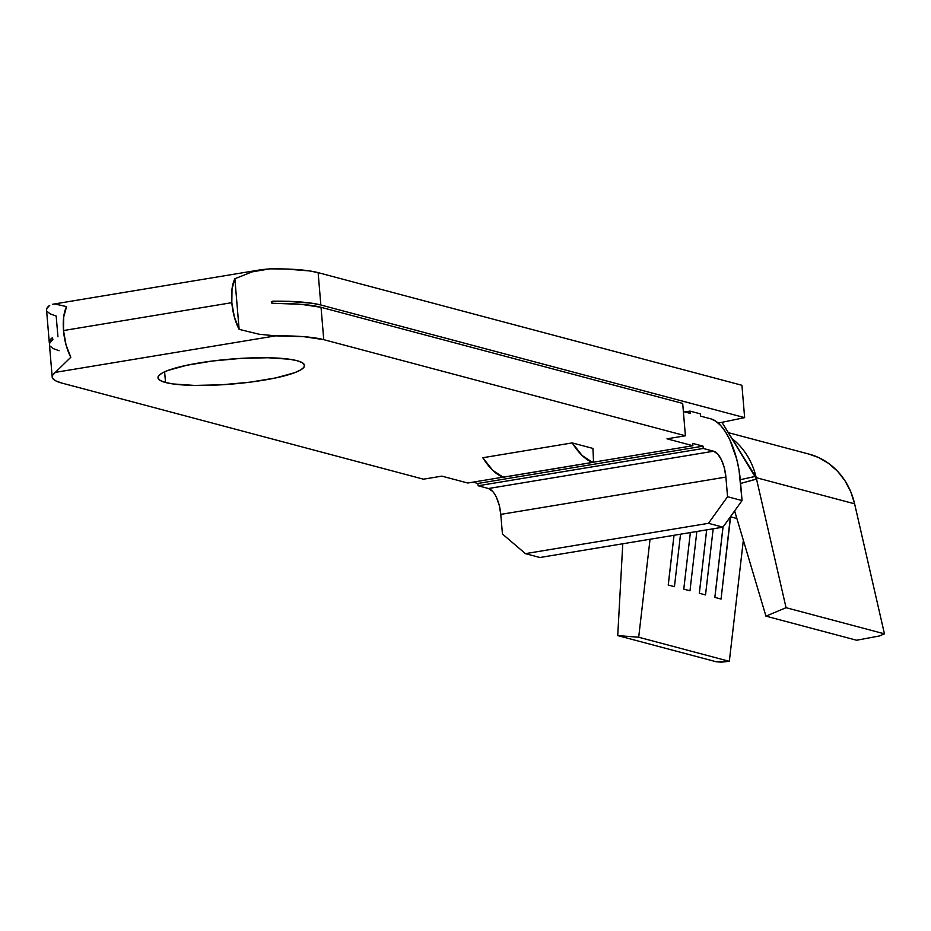 <?xml version="1.0" encoding="UTF-8"?>
<svg xmlns="http://www.w3.org/2000/svg" width="931" height="931" viewBox="0 0 931 931"><rect width="100%" height="100%" fill="white"/><g stroke="black" fill="none" stroke-linecap="round" stroke-linejoin="round"><path stroke-width="1.4" d="M165.52 382.49A73.537 12.487 -4.8 0 1 157.991 377.742A73.537 12.487 -4.8 0 1 214.142 360.797A73.537 12.487 -4.8 0 1 297.012 360.693L289.436 359.226L267.953 357.748L240.885 358.388L212.349 361.03L186.689 365.278L167.824 370.491L161.889 373.215L158.619 375.868L158.142 378.358L160.469 380.593L165.52 382.49L173.096 383.956L194.579 385.434L221.648 384.794L250.183 382.152L275.844 377.905L294.708 372.691L300.643 369.968L303.913 367.314L304.402 364.812L302.063 362.578L297.012 360.693A73.537 12.487 -4.8 0 1 304.542 365.441A73.537 12.487 -4.8 0 1 248.391 382.373A73.537 12.487 -4.8 0 1 165.52 382.49L164.624 371.806L165.52 382.49M49.704 343.632L49.576 340.769L52.45 337.697L52.892 339.536L49.762 343.085L49.471 344.703M259.167 334.241L239.127 329.353L259.167 334.241L275.634 335.858L55.36 372.365L70.814 357.248L66.031 344.831L63.506 330.552L231.819 302.668L63.506 330.552L63.692 317.005L66.555 306.625L55.802 304.193L66.555 306.625A34.121 14.419 80.6 0 0 63.506 330.552A34.121 14.419 80.6 0 0 70.814 357.248L55.36 372.365A94.124 15.99 -4.8 0 0 52.183 376.997A94.124 15.99 -4.8 0 0 61.818 383.06L423.465 479.186L441.876 476.137L467.769 483.014L503.077 477.161L467.769 483.014L441.876 476.137L423.465 479.186L61.818 383.06L55.767 380.872L52.613 378.3L52.485 375.426L55.36 372.365L275.634 335.858L303.797 336.673L323.755 339.664L321.032 307.311L682.691 403.426L321.032 307.311L301.085 304.321L271.945 303.238L271.363 302.366L272.725 301.19L287.621 301.318L312.083 303.25L320.846 304.996L318.123 272.643L741.926 385.283L744.637 417.635L320.846 304.996L744.637 417.635L718.22 423.093L744.637 417.635L741.926 385.283L318.123 272.643L309.36 270.898L284.909 268.966L270.002 268.85L252.22 271.852L261.739 269.606L270.002 268.85A94.124 15.99 175.2 0 1 318.123 272.643L320.846 304.996A94.124 15.99 -4.8 0 0 272.725 301.19L271.794 301.493L272.725 301.19M234.868 278.73L252.22 271.852L234.868 278.73L239.127 329.353A34.121 14.419 -99.4 0 1 231.819 302.668A34.121 14.419 -99.4 0 1 234.868 278.73L239.127 329.353L234.344 316.936L231.819 302.668L232.005 289.11L234.868 278.73M730.579 516.821A41.173 36.658 104.9 0 1 730.626 516.496A41.173 36.658 -75.1 0 0 730.579 516.821L721.06 599.052L714.845 597.399L722.98 527.132L714.845 597.399L721.06 599.052L730.404 516.798L736.863 518.486L730.579 516.821M650.047 539.247L638.689 637.235L729.322 661.324L743.345 540.271L729.322 661.324L638.689 637.235L617.73 635.594L622.769 543.774L617.73 635.594L716.137 661.743L617.73 635.594L638.689 637.235L650.047 539.247M713.181 528.785L705.523 594.921L699.309 593.268L706.652 529.867L699.309 593.268L705.523 594.921L713.181 528.785M696.853 531.496L689.987 590.789L683.773 589.137L690.36 532.567L683.773 589.137L689.987 590.789L696.853 531.496M680.526 534.196L674.44 586.67L668.225 585.017L673.997 535.278L668.225 585.017L674.44 586.67L680.526 534.196M690.174 413.364L683.366 411.549L690.174 413.364L689.987 411.106L700.345 413.864L700.531 416.11L710.888 418.869L700.531 416.11L700.345 413.864L689.987 411.106L690.174 413.364M49.902 345.948L53.044 348.52L59.095 350.719M275.634 335.858A94.124 15.99 -4.8 0 1 323.755 339.664L685.402 435.778L666.992 438.827L692.885 445.716L593.094 462.253L692.885 445.716L666.992 438.827L685.402 435.778L323.755 339.664L321.032 307.311A94.124 15.99 175.2 0 0 272.911 303.506L271.363 302.366L271.794 301.493M592.814 462.404L503.392 477.219A2.351 0.989 80.6 0 1 503.159 477.196A82.65 34.936 80.6 0 1 482.793 457.738L572.216 442.912A82.65 34.936 -99.4 0 0 592.582 462.381L503.159 477.196L592.582 462.381A2.351 0.989 -99.4 0 0 592.814 462.404A2.351 0.989 -99.4 0 0 593.478 460.554L592.931 448.416L593.478 460.554L592.582 462.381L582.189 455.55L572.216 442.912L592.931 448.416L572.216 442.912L482.793 457.738L492.778 470.364L503.159 477.196L503.846 476.812M765.945 616.147L856.578 640.237L879.423 635.966L884.45 633.848L786.055 607.699L765.945 616.147L734.617 510.933L765.945 616.147L856.578 640.237L879.423 635.966L884.45 633.848L854.611 503.822L884.45 633.848L786.055 607.699L765.945 616.147M721.374 662.15L716.137 661.743L729.322 661.324L721.374 662.15M808.958 454.084L818.384 457.447L828.555 463.359L837.528 471.214L844.999 480.792L850.759 491.777L854.611 503.822A74.119 65.985 -75.1 0 0 809.086 454.119L728.368 432.659M756.519 478.976L740.622 483.457L756.542 479.104L786.055 607.699L756.216 477.673L854.611 503.822L756.216 477.673A74.119 65.985 -75.1 0 0 732.057 438.629A74.119 65.985 104.9 0 1 756.216 477.673M740.296 479.698L755.425 476.381L721.967 422.325L756.542 479.104L755.425 476.381L740.296 479.698M57.931 336.766L56.186 316.051L50.134 313.863L46.992 311.291M682.691 403.426L685.402 435.778L682.691 403.426M49.611 343.469A94.124 15.99 -4.8 0 1 49.262 342.329L46.55 309.976A94.124 15.99 175.2 0 1 49.727 305.345L46.853 308.417L46.55 310.046M49.262 342.329A94.124 15.99 -4.8 0 1 52.45 337.697L52.636 340.013A94.124 15.99 175.2 0 0 49.459 344.645L52.183 376.997M710.888 418.869A56.477 23.869 -99.4 0 1 740.401 480.931L742.054 500.575L739.016 469.992L736.735 459.204L729.834 439.781L725.482 431.879L720.757 425.618L715.823 421.219L710.888 418.869M722.956 527.167L742.054 500.575L727.553 496.723L708.456 523.315L722.956 527.167L539.91 557.506L722.956 527.167L708.456 523.315L525.41 553.642L708.456 523.315L727.553 496.723L725.901 477.079L727.553 496.723L742.054 500.575L722.956 527.167M496.374 497.235L499.249 505.335L500.785 514.389L502.437 534.022L525.41 553.642L539.91 557.506L525.41 553.642L502.437 534.022L500.785 514.389L725.901 477.079L500.785 514.389A23.531 9.95 80.6 0 0 488.484 488.519L713.6 451.221A23.531 9.95 -99.4 0 1 725.901 477.079L724.376 468.025L721.502 459.937L717.72 454.025L713.6 451.221L488.484 488.519L478.127 485.773L703.242 448.463L713.6 451.221L703.242 448.463L703.056 446.158L692.699 443.4L692.885 445.716L692.699 443.4L703.056 446.158L703.242 448.463L478.127 485.773L488.484 488.519L492.592 491.335M477.929 483.457L478.127 485.773L477.929 483.457L703.056 446.158L477.929 483.457L473.006 482.153L477.929 483.457M684.879 411.956L689.987 411.106L684.879 411.956M668.272 585.029L674.032 535.278L668.272 585.029M699.344 593.28L706.687 529.867L699.344 593.28M714.88 597.411L723.038 527.062L714.88 597.411M52.462 304.286L261.739 269.606"/></g></svg>
